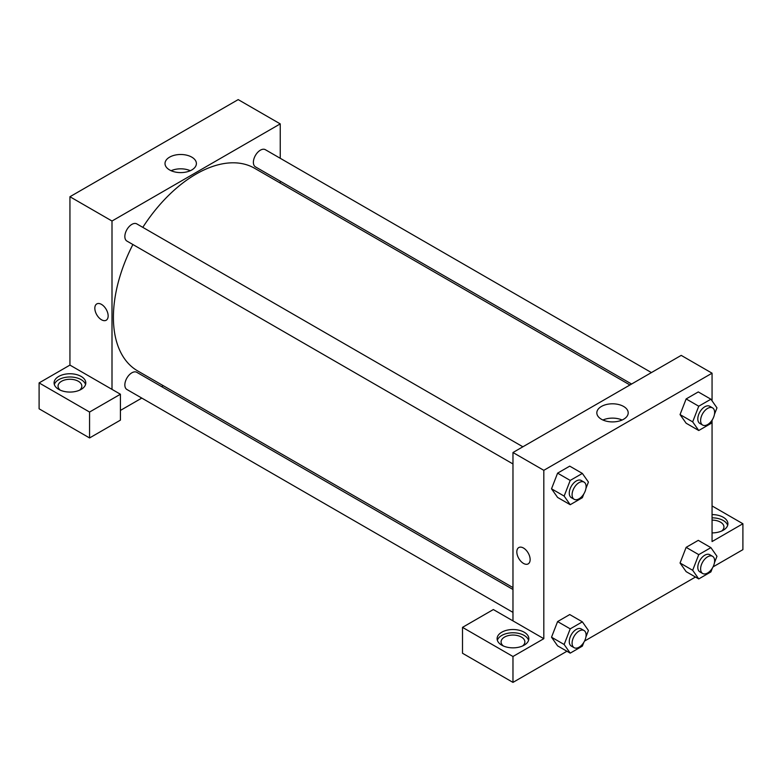 <?xml version="1.0" encoding="UTF-8"?>
<svg xmlns="http://www.w3.org/2000/svg" width="782" height="782" viewBox="0 0 782 782"><rect width="100%" height="100%" fill="white"/><g stroke="black" fill="none" stroke-linecap="round" stroke-linejoin="round"><path stroke-width="1.17" d="M39.1 382.906L39.1 408.81L89.568 437.949L89.568 412.046L39.1 382.906L69.94 365.096L69.94 196.732L238.187 99.607L280.239 123.888L280.239 158.287M58.728 376.435A15.865 9.159 180 0 1 76.01 374.451A15.865 9.159 180 0 1 85.805 382.906A15.865 9.159 180 0 1 69.94 392.065A15.865 9.159 180 0 1 54.085 382.906A15.865 9.159 180 0 1 58.728 376.435M69.94 365.096L120.418 394.236L89.568 412.046M85.561 384.529A15.865 9.159 0 0 0 74.691 377.403A15.865 9.159 0 0 0 58.728 379.671A15.865 9.159 0 0 0 54.329 384.529M60.331 390.189A11.896 6.872 180 0 1 58.044 386.142A11.896 6.872 180 0 1 65.395 379.798A11.896 6.872 180 0 1 78.356 381.284A11.896 6.872 180 0 1 81.836 386.142A11.896 6.872 180 0 1 79.559 390.189M120.418 394.236L120.418 420.139L89.568 437.949M280.239 181.18L280.239 183.076M191.795 169.948A15.689 9.052 180 0 1 174.699 171.913A15.689 9.052 180 0 1 165.012 163.546A15.689 9.052 180 0 1 180.701 154.494A15.689 9.052 180 0 1 196.39 163.546A15.689 9.052 180 0 1 191.795 169.948M112.002 389.377L112.002 221.023L69.94 196.732M112.002 221.023L280.239 123.888M190.3 170.711A15.689 9.052 0 0 0 171.102 170.711M163.262 385.692L161.62 386.64M141.796 398.087L120.418 410.423M96.782 303.924A9.413 5.435 -120 0 0 95.336 311.471A9.413 5.435 -120 0 0 101.494 319.77A9.413 5.435 60 0 1 95.336 311.471A9.413 5.435 60 0 1 96.782 303.924A9.413 5.435 60 0 1 106.196 309.359A9.413 5.435 60 0 1 106.196 320.239A9.413 5.435 60 0 1 101.494 319.77A9.413 5.435 -120 0 0 106.205 320.239M512.972 463.961L126.899 241.061A9.912 5.728 -60 0 1 126.899 229.615A9.912 5.728 -60 0 1 136.811 223.896L522.884 446.796M512.972 612.384L126.899 389.485A9.912 5.728 -60 0 1 126.899 378.038A9.912 5.728 -60 0 1 136.811 372.31L512.972 589.491M631.592 384.03L255.431 166.859A9.912 5.728 -60 0 1 255.431 155.413A9.912 5.728 -60 0 1 265.342 149.685L651.426 372.584M512.972 587.595L137.632 370.893A116.977 67.535 -60 0 1 132.891 244.522M142.803 227.347A116.977 67.535 -60 0 1 254.609 168.277L629.95 384.979M512.972 620.879L493.344 609.549L462.504 627.36L512.972 656.499L543.813 638.689L512.972 620.879L512.972 452.514L681.21 355.38L712.06 373.19L712.06 400.873M462.504 627.36L462.504 653.253L512.972 682.393L566.94 651.24M584.525 641.084L695.472 577.038M713.057 566.882L742.9 549.648L742.9 523.745L712.06 541.555L712.06 420.501M712.06 520.118A11.896 6.872 180 0 1 720.466 522.132A11.896 6.872 180 0 1 723.956 526.99A11.896 6.872 180 0 1 721.669 531.037M727.671 525.367A15.865 9.159 0 0 0 712.06 517.831M712.06 514.595A15.865 9.159 180 0 1 727.915 523.745A15.865 9.159 180 0 1 712.06 532.904M503.364 645.971A11.896 6.872 180 0 1 501.076 641.924A11.896 6.872 180 0 1 512.972 635.052A11.896 6.872 180 0 1 524.869 641.924A11.896 6.872 180 0 1 522.581 645.971M528.583 640.302A15.865 9.159 0 0 0 517.723 633.185A15.865 9.159 0 0 0 501.761 635.453A15.865 9.159 0 0 0 497.362 640.302M501.761 632.208A15.865 9.159 180 0 1 519.043 630.224A15.865 9.159 180 0 1 528.837 638.689A15.865 9.159 180 0 1 512.972 647.848A15.865 9.159 180 0 1 497.108 638.689A15.865 9.159 180 0 1 501.761 632.208M512.972 656.499L512.972 682.393M712.06 505.944L742.9 523.745M712.363 568.133L710.897 571.916L698.746 578.924L692.676 570.293L698.746 554.643L686.137 547.361L698.277 540.352L686.137 547.361L680.066 563.001L686.137 571.642L680.047 563.02M712.363 419.719L710.897 423.502L698.746 430.511L686.137 423.218L680.047 414.607L686.137 398.937L698.277 391.929L686.137 398.937L698.746 406.22L710.897 399.211L716.967 407.852L714.474 414.274M583.822 493.921L582.355 497.704L570.215 504.713L557.595 497.43L551.515 488.809L557.595 473.149L569.736 466.14L557.595 473.149L570.215 480.431L582.355 473.423L588.426 482.064L585.933 488.486M570.215 628.855L557.595 621.573L569.736 614.554L557.595 621.573L551.525 637.213L557.595 645.854L551.525 637.213L564.145 644.495L570.215 628.855L582.355 621.846L588.426 630.478L585.933 636.91M543.813 638.689L543.813 470.324L712.06 373.19M623.606 406.454A15.689 9.052 180 0 1 628.2 412.857A15.689 9.052 180 0 1 612.511 421.909A15.689 9.052 180 0 1 596.832 412.857A15.689 9.052 180 0 1 606.509 404.49A15.689 9.052 180 0 1 623.606 406.454M543.813 470.324L512.972 452.514M622.11 420.012A15.689 9.052 0 0 0 602.912 420.012M518.779 547.566A9.413 5.435 -120 0 0 517.332 555.112A9.413 5.435 -120 0 0 523.49 563.411A9.413 5.435 60 0 1 517.332 555.112A9.413 5.435 60 0 1 518.779 547.566A9.413 5.435 60 0 1 528.192 553.001A9.413 5.435 60 0 1 528.192 563.871A9.413 5.435 60 0 1 523.49 563.411A9.413 5.435 -120 0 0 528.202 563.871M570.215 504.713L564.145 496.081L570.215 480.431M584.046 482.103L581.241 480.48A9.912 5.728 120 0 0 573.607 483.139A9.912 5.728 120 0 0 569.276 493.119A9.912 5.728 120 0 0 571.329 497.655L574.135 499.278A9.912 5.728 120 0 0 584.046 493.55A9.912 5.728 120 0 0 584.046 482.103A9.912 5.728 120 0 0 576.412 484.762A9.912 5.728 120 0 0 572.082 494.732A9.912 5.728 120 0 0 574.135 499.278M557.595 497.43L551.525 488.799L564.145 496.081M582.355 473.423L569.736 466.14M698.746 430.511L692.676 421.869L698.746 406.22M712.578 407.891L709.782 406.278A9.912 5.728 120 0 0 702.138 408.927A9.912 5.728 120 0 0 697.808 418.908A9.912 5.728 120 0 0 699.861 423.443L702.666 425.066A9.912 5.728 120 0 0 712.578 419.338A9.912 5.728 120 0 0 712.578 407.891A9.912 5.728 120 0 0 704.944 410.55A9.912 5.728 120 0 0 700.613 420.53A9.912 5.728 120 0 0 702.666 425.066M686.137 423.218L680.066 414.587L692.676 421.869M710.897 399.211L698.277 391.929M583.822 642.345L582.355 646.128L570.215 653.136L564.145 644.495M584.046 630.527L581.241 628.904A9.912 5.728 120 0 0 573.607 631.563A9.912 5.728 120 0 0 569.276 641.533A9.912 5.728 120 0 0 571.329 646.079L574.135 647.692A9.912 5.728 120 0 0 584.046 641.973A9.912 5.728 120 0 0 584.046 630.527A9.912 5.728 120 0 0 576.412 633.176A9.912 5.728 120 0 0 572.082 643.156A9.912 5.728 120 0 0 574.135 647.692M570.215 653.136L557.595 645.854M582.355 621.846L569.736 614.554M698.746 554.643L710.897 547.635L716.967 556.276L714.474 562.698M712.578 556.315L709.782 554.692A9.912 5.728 120 0 0 702.138 557.351A9.912 5.728 120 0 0 697.808 567.331A9.912 5.728 120 0 0 699.861 571.867L702.666 573.489A9.912 5.728 120 0 0 712.578 567.761A9.912 5.728 120 0 0 712.578 556.315A9.912 5.728 120 0 0 704.944 558.974A9.912 5.728 120 0 0 700.613 568.944A9.912 5.728 120 0 0 702.666 573.489M698.746 578.924L686.137 571.642M692.676 570.293L680.066 563.001M710.897 547.635L698.277 540.352"/></g></svg>
